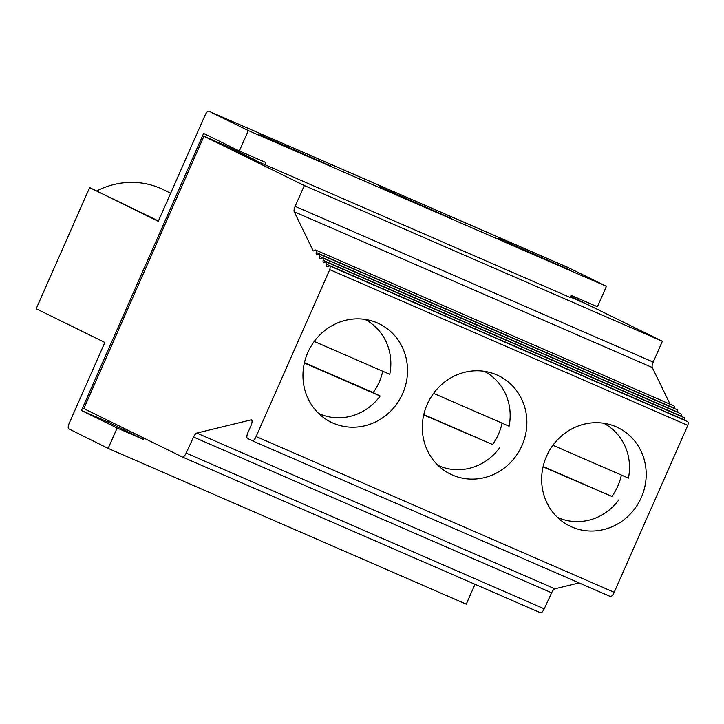 <?xml version="1.0" encoding="UTF-8"?>
<svg xmlns="http://www.w3.org/2000/svg" width="724" height="724" viewBox="0 0 724 724"><rect width="100%" height="100%" fill="white"/><g stroke="black" fill="none" stroke-linecap="round" stroke-linejoin="round"><path stroke-width="1.09" d="M565.209 266.251L569.589 268.251L565.263 266.124M568.512 267.78L566.874 266.975A5.475 1.819 -66.5 0 0 566.847 266.966A5.475 1.819 -66.5 0 0 566.82 266.948M382.688 371.231A52.427 49.449 -63.8 0 1 373.186 392.58L380.181 396.01A52.427 49.449 -63.8 0 1 318.669 413.467M380.181 396.01L304.361 363.032M373.186 392.58L304.442 362.679M314.225 341.447L389.756 374.299A52.427 49.449 -63.8 0 0 364.878 319.384M313.239 250.875L313.184 250.857A5.475 1.819 -66.5 0 0 313.211 250.866A5.475 1.819 -66.5 0 0 314.451 250.468A5.475 1.819 113.5 0 1 315.691 250.07A5.475 1.819 113.5 0 1 316.18 252.441A5.475 1.819 -66.5 0 0 316.678 254.812A5.475 1.819 -66.5 0 0 317.908 254.414A5.475 1.819 113.5 0 1 319.148 254.015A5.475 1.819 113.5 0 1 319.646 256.387A5.475 1.819 -66.5 0 0 320.135 258.758A5.475 1.819 -66.5 0 0 321.375 258.359A5.475 1.819 113.5 0 1 322.614 257.961A5.475 1.819 113.5 0 1 323.112 260.332A5.475 1.819 -66.5 0 0 323.601 262.703A5.475 1.819 -66.5 0 0 324.841 262.305A5.475 1.819 113.5 0 1 326.081 261.907A5.475 1.819 113.5 0 1 326.578 264.278A5.475 1.819 -66.5 0 0 327.067 266.649A5.475 1.819 -66.5 0 0 328.307 266.251A5.475 1.819 113.5 0 1 329.547 265.853L687.61 421.603A5.475 1.819 113.5 0 1 687.8 425.386L329.737 269.636L256.115 436.545A5.475 1.819 113.5 0 1 252.305 440.762A5.475 1.819 113.5 0 1 252.278 440.753L247.373 438.346A5.475 1.819 -66.5 0 1 247.952 432.536L250.957 425.739A5.475 1.819 -66.5 0 0 251.509 419.911A5.475 1.819 -66.5 0 0 251.029 419.884L196.792 433.07A5.475 1.819 -66.5 0 0 193.561 437.052L186.159 453.079L544.222 608.83A5.475 1.819 113.5 0 1 540.529 612.785A5.475 1.819 113.5 0 1 540.502 612.776L182.484 457.043M329.547 265.853A5.475 1.819 113.5 0 1 329.737 269.636M256.115 436.545L614.187 592.295A5.475 1.819 113.5 0 1 610.368 596.513A5.475 1.819 113.5 0 1 610.341 596.504L252.323 440.78L610.368 596.513M427.205 404.345A54.771 51.666 -63.8 0 1 496.682 374.842A54.771 51.666 -63.8 0 1 498.736 375.792A54.771 51.666 -63.8 0 1 520.954 447.731A54.771 51.666 -63.8 0 1 450.437 474.111A54.771 51.666 -63.8 0 1 427.205 404.345M307.863 352.434A54.771 51.666 -63.8 0 1 377.349 322.931A54.771 51.666 -63.8 0 1 379.394 323.881A54.771 51.666 -63.8 0 1 401.612 395.82A54.771 51.666 -63.8 0 1 331.094 422.201A54.771 51.666 -63.8 0 1 307.863 352.434M614.187 592.295L687.8 425.386M546.548 456.256A54.771 51.666 -63.8 0 1 616.024 426.753A54.771 51.666 -63.8 0 1 618.079 427.703A54.771 51.666 -63.8 0 1 640.297 499.641A54.771 51.666 -63.8 0 1 569.779 526.022A54.771 51.666 -63.8 0 1 546.548 456.256M544.222 608.83L551.634 592.802A5.475 1.819 113.5 0 1 554.856 588.82L579.119 582.92M475.007 584.286L466.247 604.16L108.148 448.391L68.735 428.825A5.475 1.819 113.5 0 1 69.314 423.015L104.844 342.461L36.2 308.75L89.631 187.588L158.275 221.309L204.973 115.433A5.475 1.819 113.5 0 1 208.793 111.215A5.475 1.819 113.5 0 1 208.82 111.225L569.643 268.269L606.422 286.333L597.418 306.75L571.1 295.292L570.141 297.464L264.776 164.638L229.535 148.8L204.014 136.266L229.535 148.8L255.825 160.239L226.594 146.085L203.933 136.239L83.812 408.589L182.439 457.025A5.475 1.819 -66.5 0 0 182.457 457.034A5.475 1.819 -66.5 0 0 186.159 453.079M606.422 286.333L248.323 130.573L239.327 150.981L265.726 162.466L264.776 164.638M684.605 420.3A5.475 1.819 113.5 0 1 684.642 420.029L326.578 264.278M326.081 261.907L684.144 417.658A5.475 1.819 113.5 0 1 684.642 420.029M681.139 416.354A5.475 1.819 113.5 0 1 681.175 416.083L323.112 260.332M322.614 257.961L680.687 413.712A5.475 1.819 113.5 0 1 681.175 416.083M677.673 412.409A5.475 1.819 113.5 0 1 677.709 412.137L319.646 256.387M319.148 254.015L677.221 409.766A5.475 1.819 113.5 0 1 677.709 412.137M674.216 408.463A5.475 1.819 113.5 0 1 674.243 408.191L316.18 252.441M315.691 250.07L673.754 405.82A5.475 1.819 113.5 0 1 674.243 408.191M203.933 136.239L304.315 185.534L662.379 341.285L587.517 304.514L570.331 297.039L587.517 304.514L570.684 296.243M670.098 404.227L652.279 367.521A5.475 1.819 113.5 0 1 653.202 362.091L662.379 341.285M653.202 362.091L295.139 206.34L304.315 185.534M295.139 206.34A5.475 1.819 -66.5 0 0 294.216 211.77L652.279 367.521M313.184 250.857L294.216 211.77M387.874 189.109L387.856 189.1A5.475 1.819 113.5 0 1 387.847 189.1A5.475 1.819 113.5 0 1 387.874 189.109L328.171 163.144L387.847 189.1A5.475 1.819 113.5 0 1 387.856 189.1L566.874 266.975M211.544 112.51L248.323 130.573M260.079 134.764L331.909 166.493L260.079 134.764M379.421 186.674L451.242 218.404L379.421 186.674M498.764 238.585L570.584 270.314L498.764 238.585M552.91 445.269L628.432 478.121A52.427 49.449 -63.8 0 0 603.563 423.205M621.373 475.053A52.427 49.449 -63.8 0 1 611.87 496.402L543.045 466.853M611.87 496.402L543.127 466.5M89.631 187.588L158.429 220.965M433.567 393.358L509.09 426.21A52.427 49.449 -63.8 0 0 484.22 371.294M502.031 423.142A52.427 49.449 -63.8 0 1 492.528 444.491L423.703 414.942M492.528 444.491L423.784 414.59M499.515 447.921A52.427 49.449 -63.8 0 1 438.011 465.378M81.432 410.481L117.134 428.02L143.542 439.504L107.831 421.965L81.432 410.481L203.616 133.442L239.327 150.981M170.656 193.245L163.425 189.697A80.011 75.468 116.2 0 0 97.025 190.81M229.481 146.148L228.992 147.262M143.542 439.504L144.112 438.201M117.134 428.02L108.148 448.391M387.802 189.082A5.475 1.819 113.5 0 1 387.829 189.091L447.486 215.046M618.857 499.831A52.427 49.449 -63.8 0 1 557.353 517.289M107.831 421.965L108.41 420.662M251.029 419.884L251.843 420.237M196.792 433.07L554.856 588.82M551.634 592.802L193.561 437.052M208.82 111.225L328.108 163.117M447.504 215.055L566.847 266.966M182.457 457.034L540.529 612.785M208.793 111.215L328.135 163.126"/></g></svg>
